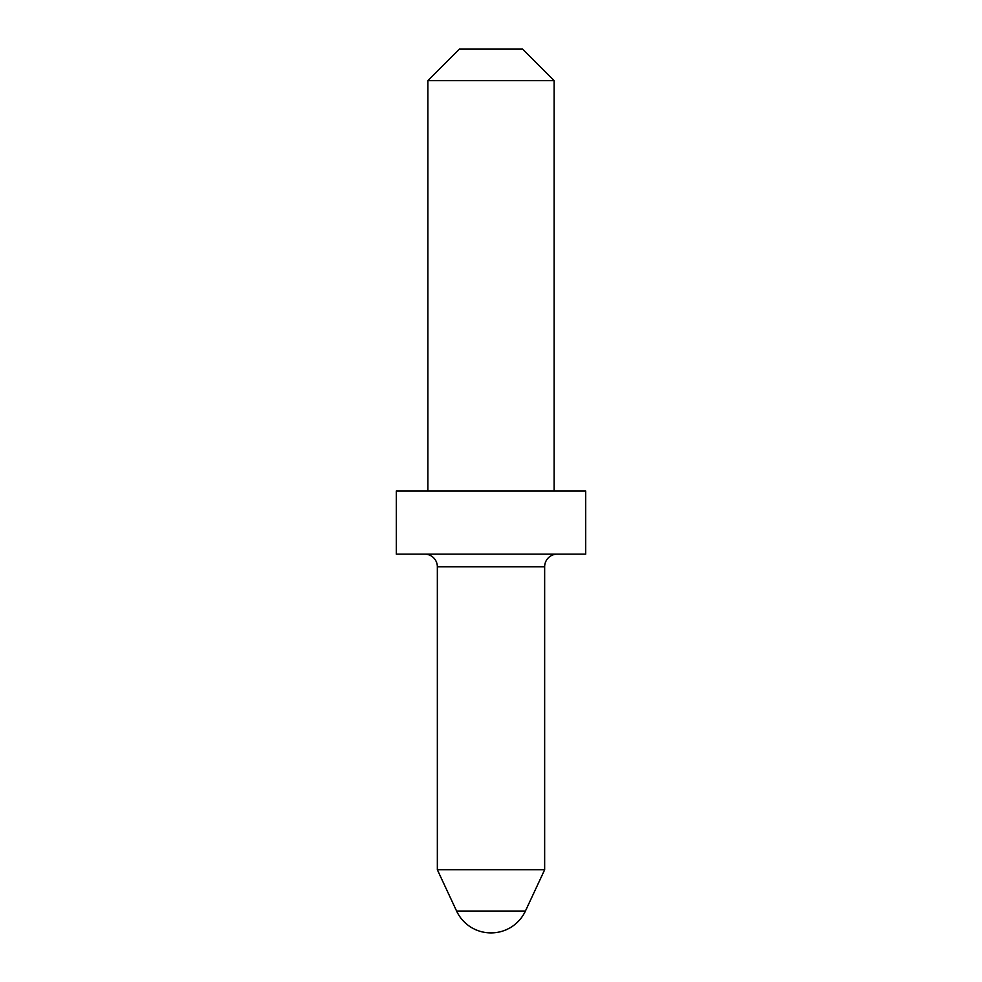 <?xml version="1.0" encoding="UTF-8"?>
<svg xmlns="http://www.w3.org/2000/svg" width="982" height="982" viewBox="0 0 982 982"><rect width="100%" height="100%" fill="white"/><g stroke="black" fill="none" stroke-linecap="round" stroke-linejoin="round"><path stroke-width="1.47" d="M424.715 554.13A12.631 12.631 0 0 1 437.346 566.749L437.346 869.77L544.654 869.77L544.654 566.749L437.346 566.749M557.285 554.13A12.631 12.631 0 0 0 544.654 566.749M456.581 911.026L525.419 911.026A37.881 37.881 0 0 1 491.086 932.9L490.914 932.9A37.881 37.881 0 0 1 456.581 911.026L437.346 869.77M427.87 80.659L459.441 49.1L522.559 49.1L554.13 80.659L427.87 80.659L427.87 491M525.419 911.026L544.654 869.77M554.13 80.659L554.13 491M585.689 491L396.311 491L396.311 554.13L585.689 554.13L585.689 491"/></g></svg>
